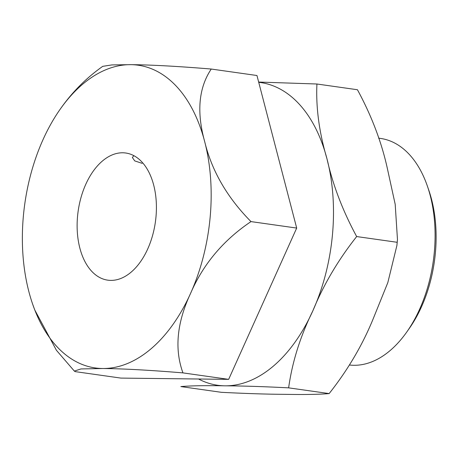 <?xml version="1.0" encoding="UTF-8"?>
<svg xmlns="http://www.w3.org/2000/svg" width="459" height="459" viewBox="0 0 459 459"><rect width="100%" height="100%" fill="white"/><g stroke="black" fill="none" stroke-linecap="round" stroke-linejoin="round"><path stroke-width="0.69" d="M427.386 186.119L428.832 190.301A108.238 65.74 98.1 0 1 431.523 199.229A108.238 65.74 98.1 0 1 409.279 328.455L406.726 332.075A114.354 69.452 -81.9 0 0 430.232 195.545A114.354 69.452 -81.9 0 0 427.386 186.119A114.354 69.452 -81.9 0 0 380.505 138.429L378.618 138.165M349.563 365.02A114.354 69.452 -81.9 0 0 406.726 332.075M142.147 163.335L134.716 160.891L132.353 157.489L133.839 155.664M153.685 185.08A64.208 38.998 -81.9 0 0 125.766 153.013A64.208 38.998 -81.9 0 0 86.785 182.148A64.208 38.998 -81.9 0 0 79.849 248.089A64.208 38.998 -81.9 0 0 107.767 280.162A64.208 38.998 -81.9 0 0 146.748 251.027A64.208 38.998 -81.9 0 0 153.685 185.08M228.657 379.358L182.952 372.886C174.34 349.184 176.864 322.723 190.525 293.496A152.876 92.856 98.1 0 1 102.615 368.508L80.968 368.944L74.347 371.079L75.178 371.618L120.878 378.09L228.657 379.358L296.692 228.066L256.954 75.511L211.255 69.039C178.075 66.303 151.298 64.839 130.918 64.662L111.887 64.92L102.724 66.343C86.12 78.11 71.954 92.379 60.227 109.156A152.876 92.856 98.1 0 1 130.918 64.662A152.876 92.856 98.1 0 1 204.674 141.579C196.481 112.036 198.672 87.858 211.255 69.039M250.993 221.599C227.228 197.571 211.788 170.897 204.674 141.579A152.876 92.856 98.1 0 1 190.525 293.496C203.194 264.149 223.349 240.183 250.993 221.599L296.692 228.066M60.227 109.156A152.876 92.856 98.1 0 0 43.008 139.674A152.876 92.856 98.1 0 0 28.86 291.597A152.876 92.856 98.1 0 0 32.629 304.099A152.876 92.856 98.1 0 0 102.615 368.508C122.978 368.686 149.76 370.143 182.952 372.886M33.788 307.358L34.746 309.934L56.428 350.292L74.347 371.079M258.721 82.31A152.876 92.856 98.1 0 1 326.997 158.894A152.876 92.856 98.1 0 1 312.849 310.818A152.876 92.856 98.1 0 1 224.944 385.824A152.876 92.856 98.1 0 1 198.529 379.002M397.184 242.295L397.465 239.518L395.199 204.341L387.121 167.403C381.303 141.412 371.411 115.525 357.446 89.74L316.928 84.003C315.832 107.549 319.189 132.513 326.997 158.894C332.815 184.885 342.707 210.773 356.666 236.557C338.128 260.024 323.52 284.775 312.849 310.818C300.301 336.304 292.228 361.979 288.631 387.849C263.65 386.576 242.415 385.904 224.944 385.824C205.661 385.468 190.967 385.715 180.857 386.576L221.376 392.313C246.363 393.581 267.591 394.258 285.068 394.338C304.346 394.694 319.039 394.447 329.149 393.581C347.692 370.12 362.3 345.369 372.972 319.326L387.832 282.578L396.909 245.467L397.184 242.295L356.666 236.557M258.658 82.052L316.928 84.003M288.631 387.849L329.149 393.581M32.629 304.099L34.746 309.934M397.465 239.518L396.909 245.467"/></g></svg>
